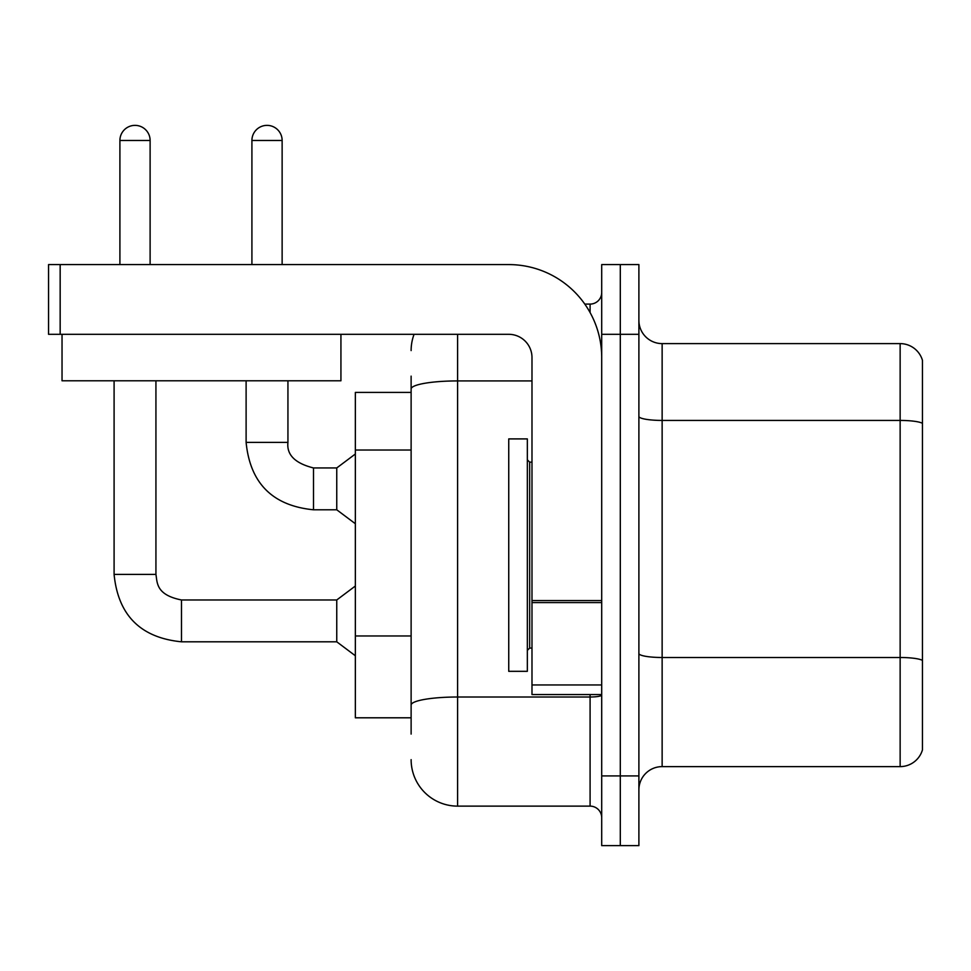 <?xml version="1.0" encoding="UTF-8"?>
<svg xmlns="http://www.w3.org/2000/svg" width="971" height="971" viewBox="0 0 971 971"><rect width="100%" height="100%" fill="white"/><g stroke="black" fill="none" stroke-linecap="round" stroke-linejoin="round"><path stroke-width="1.46" d="M411.121 433.77L411.121 376.141L411.121 392.418L355.35 392.418L355.35 717.8L411.121 717.8M922.45 673.643L922.45 748.022L922.45 673.643M638.894 789.86A23.243 23.243 0 0 1 662.137 766.617L900.141 766.617L900.141 343.613L662.137 343.613A23.243 23.243 0 0 1 638.894 320.369A23.243 23.243 0 0 0 662.137 343.613L662.137 766.617M620.299 775.914L620.299 845.632L638.894 845.632L638.894 775.914L620.299 775.914L620.299 845.632L601.704 845.632L601.704 775.914L620.299 775.914L620.299 334.315L620.299 775.914M601.704 775.914L601.704 264.585L620.299 264.585L620.299 334.315L620.299 264.585L638.894 264.585L638.894 775.914M922.45 360.338A23.243 23.243 0 0 0 900.141 343.613A23.243 23.243 0 0 1 922.45 360.338L922.45 749.879A23.243 23.243 0 0 1 900.141 766.617M922.45 749.879L922.45 748.022M638.894 653.459A23.243 4.042 -0 0 0 662.137 657.501L900.141 657.501A23.243 4.042 180 0 1 922.45 660.401L922.45 660.729M411.121 734.076L411.121 376.141M457.608 334.315L457.608 806.124L590.089 806.124L590.089 694.556M584.809 304.093L590.089 304.093A11.616 11.616 0 0 0 601.704 292.477M411.121 713.151L411.121 652.245M601.704 817.74A11.616 11.616 0 0 0 590.089 806.124M411.121 350.58A46.487 46.487 0 0 1 414.071 334.315M457.608 806.124A46.487 46.487 0 0 1 411.121 759.638M508.743 555.109L508.743 671.325L527.338 671.325L527.338 438.904L508.743 438.904L508.743 555.109M601.704 694.556L531.987 694.556L531.987 600.576L601.704 600.576M601.704 357.559A92.973 92.973 0 0 0 508.743 264.585L60.166 264.585L60.166 334.315L508.743 334.315A23.243 23.243 0 0 1 531.987 357.559L531.987 600.576M60.166 334.315L48.55 334.315L48.55 264.585L60.166 264.585M340.93 334.315L340.93 380.79L62.035 380.79L62.035 334.315M119.906 264.585L119.906 140.467A15.111 15.111 0 0 1 135.005 125.368A15.111 15.111 0 0 1 150.117 140.467L150.117 264.585M114.093 380.79L114.093 574.395L155.93 574.395C157.338 582.515 155.846 594.871 181.492 599.969L336.755 599.969L336.755 641.807L181.492 641.807L181.492 600.005M155.93 574.395L155.93 380.79M251.914 264.585L251.914 140.467A15.111 15.111 0 0 1 267.025 125.368A15.111 15.111 0 0 1 282.136 140.467L282.136 264.585M313.512 509.787C272.62 505.745 250.154 483.279 246.112 442.388C250.154 483.279 272.62 505.745 313.512 509.787C272.62 505.745 250.154 483.279 246.112 442.388C250.154 483.279 272.62 505.745 313.512 509.787C272.62 505.745 250.154 483.279 246.112 442.388C250.154 483.279 272.62 505.745 313.512 509.787C272.62 505.745 250.154 483.279 246.112 442.388L287.938 442.388C286.542 454.78 295.063 463.313 313.512 467.949L336.755 467.949L336.755 509.787L313.512 509.787L313.512 467.998M411.121 450.034L355.35 450.034M411.121 635.969L355.35 635.969M922.45 423.332A23.243 4.042 180 0 0 900.141 420.431L662.137 420.431A23.243 4.042 -0 0 1 638.894 416.401M638.894 334.315L601.704 334.315M601.704 694.993A11.616 2.015 0 0 1 590.089 697.008L457.608 697.008A46.487 8.071 180 0 0 411.121 705.08M411.121 388.995A46.487 8.071 180 0 1 457.608 380.923L531.987 380.923M590.089 312.541L590.089 304.093M527.338 459.817L529.656 462.147L529.656 648.082L531.987 648.082M601.704 602.59L531.987 602.59M531.987 684.956L601.704 684.956M119.906 140.467L150.117 140.467M287.938 380.79L287.938 442.388C286.542 454.78 295.063 463.313 313.512 467.949C295.063 463.313 286.542 454.78 287.938 442.388C286.542 454.78 295.063 463.313 313.512 467.949C295.063 463.313 286.542 454.78 287.938 442.388C286.542 454.78 295.063 463.313 313.512 467.949C295.063 463.313 286.542 454.78 287.938 442.388L287.901 442.388M251.914 140.467L282.136 140.467M114.093 574.395C118.134 615.298 140.601 637.765 181.492 641.807C140.601 637.765 118.134 615.298 114.093 574.395C118.134 615.298 140.601 637.765 181.492 641.807C140.601 637.765 118.134 615.298 114.093 574.395C118.134 615.298 140.601 637.765 181.492 641.807C140.601 637.765 118.134 615.298 114.093 574.395C118.134 615.298 140.601 637.765 181.492 641.807C140.601 637.765 118.134 615.298 114.093 574.395M529.656 462.147L531.987 462.147M529.656 648.082L527.338 650.4M336.755 641.807L355.35 655.753M336.755 599.969L355.35 586.023M336.755 509.787L355.35 523.733M246.112 442.388L246.112 380.79M336.755 467.949L355.35 454.003"/></g></svg>
